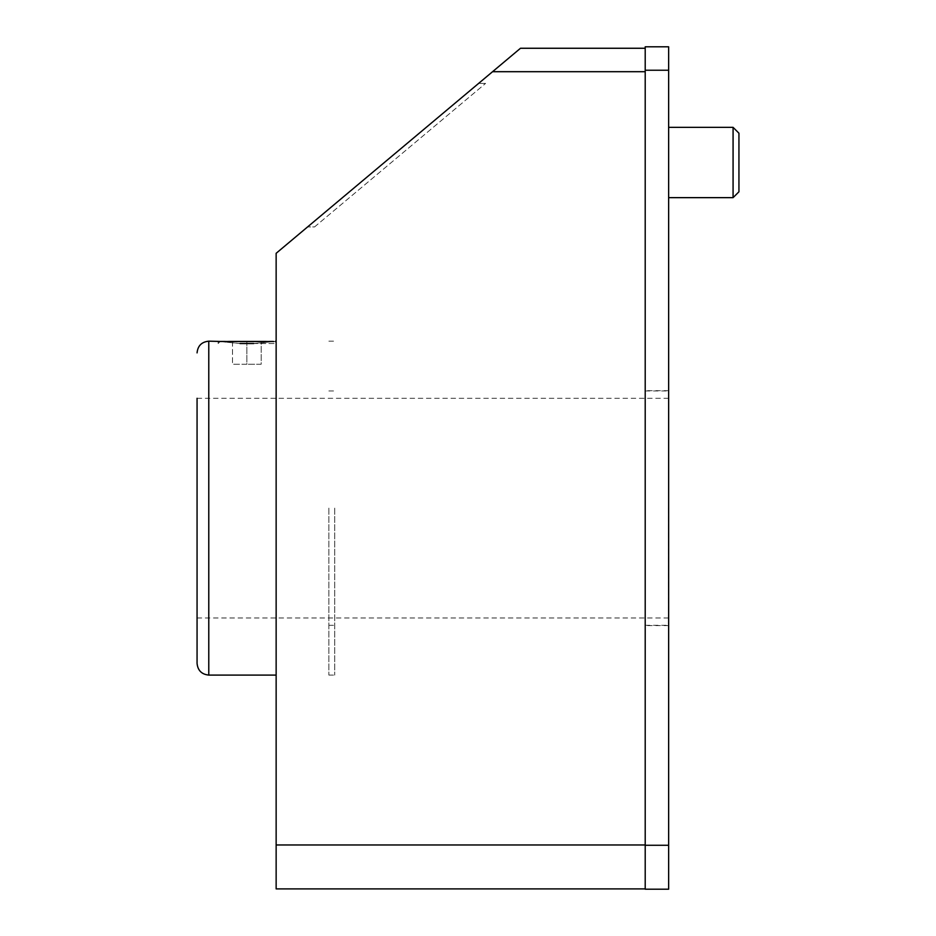 <?xml version="1.0" encoding="UTF-8"?>
<svg xmlns="http://www.w3.org/2000/svg" width="936" height="936" viewBox="0 0 936 936"><rect width="100%" height="100%" fill="white"/><g stroke="black" fill="none" stroke-linecap="round" stroke-linejoin="round"><path stroke-width="0.7" stroke-dasharray="4.68 3.51" d="M314.543 226.933L485.585 83.409L314.543 226.933L307.558 226.933L314.543 226.933M485.585 83.409L478.612 83.409L485.585 83.409M478.612 83.409L307.558 226.933L478.612 83.409M645.208 888.907L645.208 48.262L520.498 48.262L276.143 253.305L276.143 844.974L645.208 844.974L645.208 888.907L276.143 888.907L276.143 844.974M276.143 508.131L276.143 675.09L276.143 508.131M738.937 133.204L738.937 191.786M645.208 48.262L645.208 71.698L492.57 71.698M645.208 71.698L645.208 844.974M645.208 508.131L645.208 625.587L645.208 508.131M733.075 127.354L733.075 197.648M645.208 46.8L645.208 845.266L668.643 845.266L668.643 46.8L645.208 46.8M668.643 845.266L668.643 889.2L645.208 889.2L645.208 845.266M668.643 508.131L668.643 625.587L668.643 508.131M668.643 162.501L668.643 197.648L668.643 162.501M645.208 70.235L668.643 70.235M197.063 508.131L197.063 398.291L197.063 508.131M668.351 508.131L668.351 625.295L668.351 508.131M240.002 343.512C211.524 340.751 211.524 340.751 240.002 343.512L253.714 343.512C282.181 340.751 282.181 340.751 253.714 343.512L275.558 343.512L253.714 343.512M220.498 341.172L273.218 341.172L275.558 343.512L275.558 341.172M246.858 341.172L232.502 341.172L261.202 341.172L246.858 341.172L246.858 364.233L261.202 364.233L261.202 341.172L261.202 364.233L232.502 364.233L246.858 364.233L246.858 341.172M232.502 341.172L232.502 364.233L232.502 341.172M334.725 508.131L334.725 675.09L334.725 508.131M328.864 508.131L328.864 675.09L328.864 508.131M208.775 341.172L208.775 675.09M668.643 390.675L645.208 390.675M668.643 625.587L645.208 625.587M197.063 617.971L668.351 617.971M197.063 398.291L668.351 398.291M645.208 625.295L668.351 625.295M645.208 390.967L668.351 390.967M218.146 341.172L218.146 343.512L220.159 341.5M328.864 675.09L334.725 675.09M328.864 341.172L334.725 341.172M328.864 625.295L334.725 625.295M328.864 390.967L334.725 390.967"/><path stroke-width="1.4" d="M645.208 844.974L276.143 844.974L276.143 888.907L645.208 888.907M276.143 844.974L276.143 253.305L520.498 48.262L645.208 48.262M738.937 162.501L738.937 133.204L733.075 127.354L733.075 197.648L738.937 191.786L738.937 162.501M645.208 71.698L492.57 71.698M645.208 70.235L645.208 46.8L668.643 46.8L668.643 889.2L645.208 889.2L645.208 70.235L668.643 70.235M197.063 398.291L197.063 663.367L197.063 398.291M240.002 343.512C211.524 340.751 211.524 340.751 240.002 343.512L253.714 343.512C282.181 340.751 282.181 340.751 253.714 343.512M197.063 663.367C197.765 670.468 201.673 674.376 208.775 675.09L208.775 341.172L219.726 341.429M273.546 341.5L220.159 341.5M668.643 845.266L645.208 845.266M668.643 197.648L733.075 197.648M668.643 127.354L733.075 127.354M208.775 341.172C201.673 341.886 197.765 345.782 197.063 352.884M208.775 675.09L276.143 675.09M275.558 341.172L276.143 341.172"/></g></svg>
